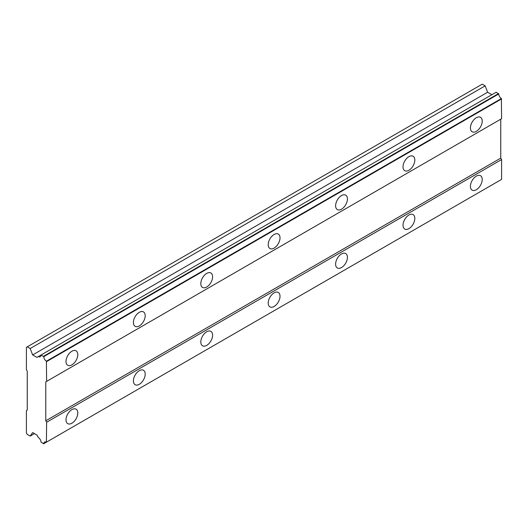 <?xml version="1.0" encoding="UTF-8"?>
<svg xmlns="http://www.w3.org/2000/svg" width="528" height="528" viewBox="0 0 528 528"><rect width="100%" height="100%" fill="white"/><g stroke="black" fill="none" stroke-linecap="round" stroke-linejoin="round"><path stroke-width="0.79" d="M476.322 131.353A8.342 4.818 120 0 0 481.774 124.007A8.342 4.818 120 0 0 480.493 117.322A8.342 4.818 120 0 0 476.322 117.737A8.342 4.818 120 0 0 470.877 125.083A8.342 4.818 120 0 0 472.151 131.769A8.342 4.818 120 0 0 476.322 131.353M71.9 364.848A8.342 4.818 120 0 0 77.345 357.496A8.342 4.818 120 0 0 76.065 350.816A8.342 4.818 120 0 0 71.9 351.226A8.342 4.818 120 0 0 66.449 358.578A8.342 4.818 120 0 0 67.729 365.264A8.342 4.818 120 0 0 71.9 364.848M139.3 325.934A8.342 4.818 120 0 0 144.751 318.582A8.342 4.818 120 0 0 143.471 311.903A8.342 4.818 120 0 0 139.3 312.312A8.342 4.818 120 0 0 133.855 319.664A8.342 4.818 120 0 0 135.135 326.344A8.342 4.818 120 0 0 139.3 325.934M206.705 287.021A8.342 4.818 120 0 0 212.157 279.668A8.342 4.818 120 0 0 210.877 272.983A8.342 4.818 120 0 0 206.705 273.398A8.342 4.818 120 0 0 201.26 280.744A8.342 4.818 120 0 0 202.534 287.43A8.342 4.818 120 0 0 206.705 287.021M274.111 248.101A8.342 4.818 120 0 0 279.563 240.755A8.342 4.818 120 0 0 278.282 234.069A8.342 4.818 120 0 0 274.111 234.485A8.342 4.818 120 0 0 268.66 241.831A8.342 4.818 120 0 0 269.94 248.516A8.342 4.818 120 0 0 274.111 248.101M341.517 209.187A8.342 4.818 120 0 0 346.962 201.835A8.342 4.818 120 0 0 345.688 195.155A8.342 4.818 120 0 0 341.517 195.565A8.342 4.818 120 0 0 336.065 202.917A8.342 4.818 120 0 0 337.346 209.603A8.342 4.818 120 0 0 341.517 209.187M408.916 170.273A8.342 4.818 120 0 0 414.368 162.921A8.342 4.818 120 0 0 413.087 156.235A8.342 4.818 120 0 0 408.916 156.651A8.342 4.818 120 0 0 403.471 164.003A8.342 4.818 120 0 0 404.752 170.683A8.342 4.818 120 0 0 408.916 170.273M476.322 189.73A8.342 4.818 120 0 0 481.774 182.378A8.342 4.818 120 0 0 480.493 175.699A8.342 4.818 120 0 0 476.322 176.108A8.342 4.818 120 0 0 470.877 183.46A8.342 4.818 120 0 0 472.151 190.146A8.342 4.818 120 0 0 476.322 189.73M71.9 423.225A8.342 4.818 120 0 0 77.345 415.873A8.342 4.818 120 0 0 76.065 409.187A8.342 4.818 120 0 0 71.9 409.603A8.342 4.818 120 0 0 66.449 416.955A8.342 4.818 120 0 0 67.729 423.634A8.342 4.818 120 0 0 71.9 423.225M139.3 384.305A8.342 4.818 120 0 0 144.751 376.959A8.342 4.818 120 0 0 143.471 370.273A8.342 4.818 120 0 0 139.3 370.689A8.342 4.818 120 0 0 133.855 378.035A8.342 4.818 120 0 0 135.135 384.721A8.342 4.818 120 0 0 139.3 384.305M206.705 345.391A8.342 4.818 120 0 0 212.157 338.039A8.342 4.818 120 0 0 210.877 331.36A8.342 4.818 120 0 0 206.705 331.769A8.342 4.818 120 0 0 201.26 339.121A8.342 4.818 120 0 0 202.534 345.807A8.342 4.818 120 0 0 206.705 345.391M274.111 306.478A8.342 4.818 120 0 0 279.563 299.125A8.342 4.818 120 0 0 278.282 292.446A8.342 4.818 120 0 0 274.111 292.855A8.342 4.818 120 0 0 268.66 300.208A8.342 4.818 120 0 0 269.94 306.887A8.342 4.818 120 0 0 274.111 306.478M341.517 267.564A8.342 4.818 120 0 0 346.962 260.212A8.342 4.818 120 0 0 345.688 253.526A8.342 4.818 120 0 0 341.517 253.942A8.342 4.818 120 0 0 336.065 261.287A8.342 4.818 120 0 0 337.346 267.973A8.342 4.818 120 0 0 341.517 267.564M408.916 228.644A8.342 4.818 120 0 0 414.368 221.298A8.342 4.818 120 0 0 413.087 214.612A8.342 4.818 120 0 0 408.916 215.028A8.342 4.818 120 0 0 403.471 222.374A8.342 4.818 120 0 0 404.752 229.06A8.342 4.818 120 0 0 408.916 228.644M27.245 371.171L27.245 410.091L26.4 410.573L26.4 432.953L27.245 434.412L30.169 436.102L32.65 432.571L36.901 435.026L38.339 437.521A3.934 2.27 60 0 1 41.052 442.213L43.771 443.705A3.934 2.27 60 0 1 44.583 442.061A3.934 2.27 60 0 1 46.405 442.18L46.622 422.248L45.778 420.79L45.778 381.876L46.622 381.388L46.405 361.205A3.934 2.27 60 0 1 43.771 356.638L41.052 354.988A3.934 2.27 60 0 1 40.234 356.71A3.934 2.27 60 0 1 38.339 356.552L36.901 357.383L32.65 354.935L30.169 348.539L27.245 346.85L26.4 347.338L26.4 369.712L27.245 371.171M41.197 354.908L496.175 92.228L498.749 93.964A3.934 2.27 60 0 0 501.382 98.531L501.6 118.708L46.622 381.388M46.405 442.18L501.6 179.375L501.6 159.568L500.755 158.11L500.755 119.196L45.778 381.876M43.771 443.705L498.749 181.025L43.553 443.83M491.878 94.71L487.628 92.255L485.146 85.859L482.222 84.17L27.245 346.85M498.531 93.588L43.553 356.268M501.382 98.531L46.405 361.205M43.771 356.638L498.749 93.964M46.622 361.581L501.6 98.901M500.755 158.11L45.778 420.79M46.622 422.248L501.6 159.568M501.6 179.375L46.622 442.055M34.465 433.62L30.169 436.102M485.146 85.859L30.169 348.539M487.628 92.255L32.65 354.935M41.052 354.988L38.339 356.552"/></g></svg>
